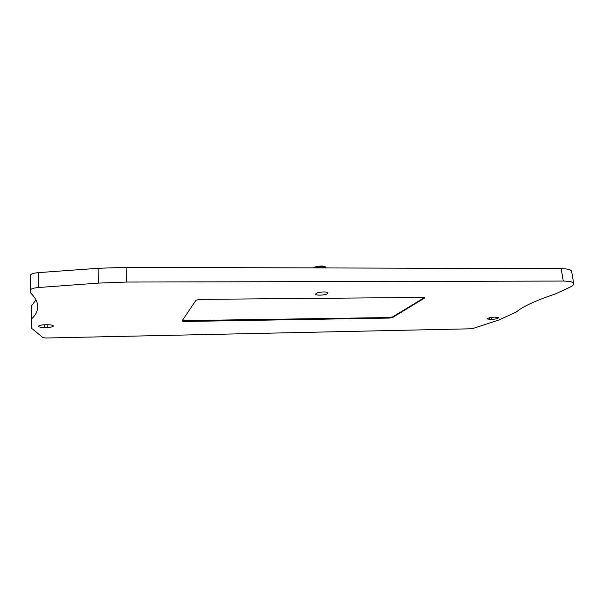 <?xml version="1.0" encoding="UTF-8"?>
<svg xmlns="http://www.w3.org/2000/svg" width="604" height="604" viewBox="0 0 604 604"><rect width="100%" height="100%" fill="white"/><g stroke="black" fill="none" stroke-linecap="round" stroke-linejoin="round"><path stroke-width="0.91" d="M573.679 283.284L571.686 271.777C571.694 269.799 568.19 268.765 561.169 268.652L126.047 267.338L98.067 268.304L38.316 272.638C33.22 273.106 30.51 274.065 30.2 275.522L30.298 290.26M35.923 299.811L31.272 306.288L31.695 328.38L42.967 337.621L45.798 338.013L470.478 328.803L473.4 328.349L499.281 319.848L516.382 311.951C522.845 306.5 535.786 300.52 555.212 294.012L569.58 287.376C572.207 286.153 573.611 285.02 573.8 283.963C573.83 282.098 570.319 281.132 563.283 281.064L126.576 282.045L98.475 283.11L38.452 287.519C33.326 287.987 30.608 288.908 30.298 290.29L30.713 293.038C35.417 297.749 37.758 302.272 37.742 306.606C37.712 310.947 35.674 315.046 31.627 318.889L31.272 306.288M30.298 290.29L30.2 275.522M424.423 298.157L424.703 297.855L423.034 297.432L199.697 299.373L196.028 300.211L182.038 320.966L184.462 321.487L389.338 318.059L392.796 317.387L424.423 298.157L424.393 297.576M494.563 317.108C490.418 317.372 487.881 317.976 486.952 318.935L491.294 319.456C495.416 319.199 497.945 318.587 498.889 317.636L494.563 317.108M315.998 293.604L315.696 294.08C315.288 295.809 325.767 295.318 327.64 293.529L327.964 293.031C328.425 291.294 317.779 291.8 315.998 293.604M44.741 324.793C40.944 324.944 38.86 325.435 38.482 326.266C38.875 327.081 40.936 327.496 44.666 327.504L47.135 327.459C50.91 327.308 52.986 326.817 53.363 325.986C53.009 325.178 50.962 324.771 47.24 324.748L44.741 324.793M182.219 320.649L389.278 317.545L392.736 316.873L424.355 297.606M561.169 268.652L563.283 281.064M126.047 267.338L126.576 282.045M31.536 305.745L31.627 318.889M38.316 272.638L38.452 287.519M98.067 268.304L98.475 283.11M392.796 317.387L392.736 316.873M389.338 318.059L389.278 317.545M184.462 321.487L184.431 320.935M489.534 319.486L489.293 317.817M491.294 319.456L490.999 317.462M44.666 327.504L44.643 324.793M47.135 327.459L47.104 324.756M314.971 267.912C320.06 266.613 323.736 266.628 326.017 267.942M313.461 267.882C315.062 266.591 318.149 265.979 322.717 266.062C325.035 266.417 326.16 267.043 326.092 267.942"/></g></svg>
